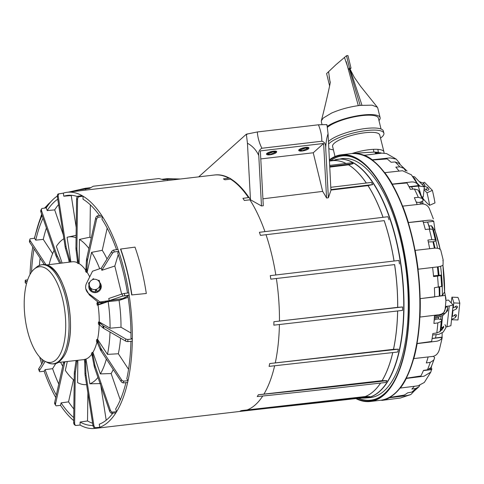 <?xml version="1.0" encoding="UTF-8"?>
<svg xmlns="http://www.w3.org/2000/svg" width="484" height="484" viewBox="0 0 484 484"><rect width="100%" height="100%" fill="white"/><g stroke="black" fill="none" stroke-linecap="round" stroke-linejoin="round"><path stroke-width="0.73" d="M418.351 186.358L420.039 186.165L417.365 183.412M420.039 186.165L424.341 186.842L423.264 196.843L421.866 197.006M424.341 186.842L414.582 176.793L412.592 176.478M426.555 189.855A1.204 0.659 -14 0 0 426.579 189.94A1.204 0.659 -14 0 0 426.664 190.067A1.21 0.665 -14 0 0 427.771 190.254A1.21 0.665 -14 0 0 428.836 189.649A1.204 0.659 166 0 0 428.903 189.268A1.204 0.659 166 0 0 428.806 189.117M424.069 186.037A1.21 0.665 -14 0 0 424.885 185.136A1.21 0.665 -14 0 0 424.789 184.979M422.568 196.921A81.615 20.703 -113.9 0 0 423.101 198.603A44.673 11.332 -113.9 0 0 429.598 205.301L434.977 202.923A81.615 20.703 -113.9 0 0 432.369 190.387L426.991 192.765L424.032 189.716M432.369 190.387L424.486 182.268L422.859 182.988M429.598 205.301A81.615 20.703 -113.9 0 0 426.991 192.765M443.592 326.295L439.702 331.915M443.701 327.19L441.372 327.462L442.654 315.514M445.933 326.93L447.01 326.803L449.255 306.003L453.121 304.902L448.432 300.074L445.885 300.37M445.474 306.445L449.255 306.003M432.635 334.989L439.006 334.305L443.217 332.091L445.897 327.759L445.619 325.284L444.85 324.782M434.336 317.619L445.897 312.737L447.785 308.139L447.591 307.407C446.823 306.396 446.127 306.65 445.504 308.175L445.534 308.29M447.01 326.803L450.882 325.702L453.121 304.902M454.101 315.568A1.204 0.877 65.5 0 1 454.155 315.544A1.204 0.877 65.5 0 1 455.16 315.84A1.204 0.877 65.5 0 1 455.583 317.05A1.204 0.877 65.5 0 1 455.202 317.71A1.204 0.877 65.5 0 1 455.154 317.74L456.612 315.586A1.21 1.077 -13.2 0 0 454.682 314.909A1.204 1.071 166.8 0 0 454.252 315.489M457.531 307.219A1.204 1.071 166.8 0 0 457.235 306.414A1.21 1.077 -13.2 0 0 455.178 306.929M453.26 307.806L453.786 302.93L459.8 303.178L457.991 319.978L451.977 319.73L452.038 319.15M452.34 316.367L452.957 310.595M451.862 319.234A81.615 11.078 -87.6 0 0 451.977 319.73M459.8 303.178A81.615 11.078 -87.6 0 0 457.949 297.418L451.935 297.17A44.673 6.062 -87.6 0 0 451.215 302.936M453.786 302.93A81.615 11.078 -87.6 0 0 451.935 297.17M377.29 153.622A123.474 51.594 -96.7 0 0 375.1 152.992L379.147 152.714A123.275 51.516 -96.7 0 0 374.362 152.067L370.32 152.351A123.474 51.594 -96.7 0 0 368.209 152.393L353.211 153.422A124.194 51.897 -96.7 0 1 364.107 155.31L381.834 153.132L386.553 153.561L396.184 159.109L399.675 163.296L399.917 164.499M441.819 339.405L439.448 349.303C438.153 353.961 435.479 356.387 431.432 356.581L413.663 358.584A124.194 51.897 -96.7 0 1 413.336 359.739A124.194 51.897 -96.7 0 1 406.245 378.228L406.342 378.421A124.461 52.006 -96.7 0 1 400.347 388.059L400.292 387.799A124.194 51.897 -96.7 0 1 389.445 397.509L389.511 397.763A124.461 52.006 -96.7 0 1 381.809 400.395L381.797 400.123A124.194 51.897 -96.7 0 1 380.95 400.232M413.753 358.795A124.461 52.006 -96.7 0 0 417.129 343.616L417.014 343.513A124.194 51.897 -96.7 0 0 419.876 316.929L419.991 317.062A124.461 52.006 -96.7 0 0 420.227 298.652L420.118 298.652A124.194 51.897 -96.7 0 0 417.988 269.171L418.103 269.207A124.461 52.006 -96.7 0 0 415.169 250.373L415.078 250.476A124.194 51.897 -96.7 0 0 408.278 222.592L408.381 222.519A124.461 52.006 -96.7 0 0 402.724 206.123L402.664 206.317A124.194 51.897 -96.7 0 0 392.234 184.271L392.306 184.101A124.461 52.006 -96.7 0 0 384.786 172.649L384.768 172.897A124.194 51.897 -96.7 0 0 372.287 160.047L372.323 159.811A124.461 52.006 -96.7 0 0 364.083 155.037M353.211 153.422A124.194 51.897 -96.7 0 0 352.025 153.537M396.184 159.109L390.037 157.881L372.323 159.811M432.109 338.528L442.104 337.36L442.146 337.741L442.104 337.36C441.311 339.768 438.873 341.141 434.789 341.474L417.129 343.616M434.178 320.13L436.199 319.21L438.516 318.95L441.91 319.845A117.939 49.283 -96.7 0 1 440.827 329.925L440.101 331.492L436.786 332.974L432.835 333.53A123.474 51.594 -96.7 0 1 431.613 341.492L417.014 343.513M436.786 332.974A123.275 51.516 -96.7 0 0 437.869 322.895L433.918 323.451A123.474 51.594 -96.7 0 0 434.463 315.284M419.991 317.062L437.651 314.896C441.729 314.6 444.197 312.93 445.062 309.881L445.861 301.592L445.903 298.404L445.764 299.705L445.256 295.391L420.227 298.652M433.513 275.868L441.547 275.051A117.939 49.283 -96.7 0 1 442.352 286.226L434.384 287.756A123.474 51.594 -96.7 0 1 434.723 296.91L420.118 298.652M438.335 287.272A123.275 51.516 -96.7 0 0 437.53 276.098L433.579 276.582A123.474 51.594 -96.7 0 0 432.605 267.483M418.103 269.207L435.763 267.108C439.847 266.684 442.273 265.958 443.054 264.923L443.144 259.866L442.866 260.658M443.144 259.866L440.749 250.101C439.532 248.346 436.901 247.766 432.847 248.359L415.169 250.373M429.677 248.722A123.474 51.594 -96.7 0 0 427.898 240.058L431.855 239.647L435.298 239.889A121.012 50.566 -96.7 0 0 432.72 229.319L429.278 229.077L425.321 229.489A123.474 51.594 -96.7 0 0 422.913 221.037L408.278 222.592M408.381 222.519L426.053 220.486C430.119 219.93 432.672 220.196 433.718 221.279L435.055 230.638L431.492 225.744L428.993 226.022L427.614 222.065M433.368 218.895L429.272 208.38C427.384 204.865 424.432 203.462 420.421 204.169L402.724 206.123M417.19 204.526A123.474 51.594 -96.7 0 0 414.352 197.696L418.333 197.351L422.036 198.349A121.012 50.566 -96.7 0 0 418.085 189.994L414.377 188.996L410.396 189.341A123.474 51.594 -96.7 0 0 406.947 182.97L392.234 184.271M392.306 184.101L409.996 182.129C414.02 181.458 416.851 182.613 418.491 185.596L409.022 186.703M418.521 185.65L411.376 174.809L402.513 170.731L384.786 172.649M399.076 171.1A123.474 51.594 -96.7 0 0 395.809 167.125L399.826 166.829L403.88 168.353L398.822 163.144M399.826 166.829A123.275 51.516 -96.7 0 0 395.095 161.952L391.084 162.255A123.474 51.594 -96.7 0 0 387.115 158.933L372.287 160.047M381.809 400.395L400.335 398.036L410.849 394.545L414.153 391.072M410.849 394.545L407.201 395.519L389.511 397.763M411.721 392.131A123.275 51.516 -96.7 0 0 415.835 388.446L418.787 386.91L414.068 391.132L411.721 392.131L407.734 392.784A123.474 51.594 -96.7 0 1 404.17 395.089L389.445 397.509M415.835 388.446L411.848 389.1A123.474 51.594 -96.7 0 0 414.316 386.286M400.347 388.059L418.049 385.809L424.323 382.463L430.796 372.105L431.722 368.875M430.796 372.105L424.014 376.219L406.342 378.421M433.355 356.266L434.662 357.64A117.939 49.283 -96.7 0 1 433.482 360.985L432.551 363.49A121.012 50.566 -96.7 0 1 430.917 367.61L427.439 369.794L423.476 370.411A123.474 51.594 -96.7 0 1 420.886 375.965L406.245 378.228M427.439 369.794A123.275 51.516 -96.7 0 0 430.252 362.347L426.289 362.964A123.474 51.594 -96.7 0 0 427.983 357.507A123.474 51.594 -96.7 0 0 428.128 356.992M445.903 298.404L444.59 291.906L442.34 295.464A95.578 39.942 -96.7 0 0 442.207 286.31M374.362 152.067L381.694 153.144M379.147 152.714L380.799 152.853M442.146 337.741L441.856 339.23M441.668 322.538L441.753 323.929M441.959 327.396L442.104 330.106M442.176 332.841L442.061 337.112M442.231 337.094L432.127 338.425M440.101 331.492A121.012 50.566 -96.7 0 0 441.19 321.412L437.869 322.895M441.91 319.845L441.19 321.412M441.644 286.643A121.012 50.566 -96.7 0 0 440.839 275.463L437.53 276.098M441.547 275.051L440.839 275.463M423.355 222.495L433.821 221.333L423.355 222.507M428.304 241.921L432.944 241.8L435.878 240.941L436.193 240.657L435.298 239.889M436.193 240.657A117.939 49.283 -96.7 0 0 433.616 230.088L432.72 229.319M433.138 218.574L432.999 218.072M418.727 186.062L409.18 186.999M416.143 201.913L418.031 202.475L420.348 202.191L423.07 200.727L423.288 200.152L422.036 198.349M423.288 200.152A117.939 49.283 -96.7 0 0 419.332 191.791L418.085 189.994M423.173 204.024L422.52 201.265M421.104 195.379L418.255 186.116M405.598 170.87L403.88 168.353M395.095 161.952L399.149 163.483M418.787 386.91L419.701 385.548M429.665 368.965L431.087 368.796L431.631 365.874M432.551 363.49A121.012 50.566 -96.7 0 0 433.724 360.163L430.252 362.347M434.662 357.64L433.724 360.163M422.211 204.018A95.578 39.942 -96.7 0 0 421.104 202.022M437.578 248.262A95.578 39.942 -96.7 0 0 435.902 240.917M432.642 229.277A95.578 39.942 -96.7 0 0 431.492 225.744M441.517 275.051A95.578 39.942 -96.7 0 0 440.585 266.279M442.34 295.464L439.805 296.033M440.694 319.131A95.578 39.942 -96.7 0 0 441.069 316.215M439.841 295.76A95.602 39.948 -96.7 0 0 439.726 287.079M438.994 275.081A95.602 39.948 -96.7 0 0 438.117 266.799M434.995 248.153A95.602 39.948 -96.7 0 0 433.525 241.71M429.974 229.017A95.602 39.948 -96.7 0 0 428.993 226.022M335.001 156.507L332.599 146.41A24.248 6.219 -13.7 0 1 341.208 139.126A24.248 6.219 -13.7 0 1 365.583 132.677A24.248 6.219 -13.7 0 1 379.722 134.921L383.951 151.879A24.345 6.244 166.3 0 0 377.901 149.362A24.345 6.244 166.3 0 0 373.442 149.332A24.345 6.244 166.3 0 0 351.947 153.549M384.03 153.011L384 152.206A24.345 6.244 166.3 0 0 383.951 151.879M349.569 68.317L346.502 55.733L347.954 55.563L351.021 68.147L349.569 68.317L348.504 69.279L349.95 69.103L351.021 68.147M346.502 55.733L335.944 64.717L326.597 73.562L329.616 85.958M349.333 69.091L360.156 105.403L372.045 105.167L377.332 107.194L377.768 108.059M344.499 57.529L348.504 69.279M360.156 105.403L358.305 105.639C348.565 107.073 339.677 109.541 331.637 113.044L323.348 117.975L321.352 120.758L321.346 121.811M328.6 71.765L329.719 79.86M328.479 141.516A29.04 7.448 -13.7 0 1 337.263 136.119A29.04 7.448 -13.7 0 1 366.467 128.399A29.04 7.448 -13.7 0 1 383.382 131.097L383.897 133.197A29.04 7.448 -13.7 0 1 380.515 138.097M328.612 144.008A29.04 7.448 -13.7 0 1 337.771 138.212A29.04 7.448 -13.7 0 1 366.981 130.498A29.04 7.448 -13.7 0 1 383.897 133.197M333.416 149.834A29.04 7.448 -13.7 0 1 328.86 148.57M327.329 127.419A27.249 6.988 -13.7 0 1 335.091 122.809A27.249 6.988 -13.7 0 1 362.498 115.561A27.249 6.988 -13.7 0 1 378.373 118.096L381.041 129.022M327.202 126.433A29.04 7.448 -13.7 0 1 333.99 122.694A29.04 7.448 -13.7 0 1 363.194 114.974A29.04 7.448 -13.7 0 1 380.109 117.672A29.04 7.448 -13.7 0 1 378.984 120.595M269.721 363.551A118.895 49.683 -96.7 0 1 269.092 366.388L397.721 352.013A119.996 50.142 -96.7 0 0 398.35 349.176L269.721 363.551L393.468 349.333L398.35 349.176M258.377 394.75A118.895 49.683 -96.7 0 1 257.258 396.553C289.48 393.377 354.784 386.057 385.778 382.463A119.996 50.142 -96.7 0 0 386.897 380.66C355.903 384.26 290.606 391.574 258.377 394.75L382.13 380.648L386.897 380.66M241.595 410.577A118.895 49.683 -96.7 0 1 240.155 411.073C272.286 407.976 337.529 400.71 368.524 397.122A119.996 50.142 -96.7 0 0 369.964 396.632C338.969 400.22 273.726 407.486 241.595 410.577L365.281 396.535L369.964 396.632M329.513 160.748L333.065 160.331M389.003 219.778A119.996 50.142 -96.7 0 0 387.95 216.717L259.406 232.302A118.895 49.683 -96.7 0 1 260.465 235.369L384.175 220.643A119.348 49.87 83.3 0 1 394.018 261.021M260.465 235.369L384.175 220.643M399.463 263.968A119.996 50.142 -96.7 0 0 398.919 260.446L270.278 275.632A118.895 49.683 -96.7 0 1 270.828 279.153L394.575 264.597A119.348 49.87 83.3 0 1 397.666 307.34L402.573 306.959A119.996 50.142 -96.7 0 1 402.525 310.401L273.853 325.157A118.895 49.683 -96.7 0 0 273.902 321.721L402.573 306.959M270.828 279.153L394.575 264.597M273.902 321.721L397.666 307.34M330.935 187.284L371.331 182.42A119.996 50.142 -96.7 0 1 372.734 184.561L330.899 189.601L328.061 133.772L326.972 124.739L326.065 124.612L327.039 125.229M330.899 189.601L331.038 190.061L367.991 185.62L372.734 184.561M250.512 199.656L249.078 197.52L242.938 198.331A118.895 49.683 -96.7 0 1 244.341 200.473L250.464 199.753A118.895 49.683 83.3 0 1 250.476 199.771L261.481 205.96L263.29 205.736L260.35 150.887L323.639 143.47L313.245 152.769L322.665 191.398A119.173 49.798 83.3 0 1 326.567 198.01L328.376 197.793L331.038 190.061M244.341 200.473L250.464 199.753M329.761 165.413L351.596 162.787A119.996 50.142 -96.7 0 1 353.132 163.683L329.822 166.484M329.852 167.101L348.547 164.838L353.132 163.683M231.049 178.947L229.507 178.058L223.384 178.886A118.895 49.683 -96.7 0 1 224.921 179.776L231.043 179.056A118.895 49.683 83.3 0 1 249.006 197.532M224.921 179.776L231.043 179.056M101.319 268.172L111.689 251.498L112.355 253.41A3.576 1.506 161 0 1 114.242 251.952L118.689 251.39L117.709 252.975A115.755 48.37 -96.7 0 1 127.498 293.05M116.553 249.665A115.755 48.37 -96.7 0 0 101.955 219.155L102.505 216.669A118.895 49.683 83.3 0 0 101.628 215.326L97.187 215.912L98.07 217.256L102.505 216.669A118.895 49.683 -96.7 0 1 118.029 249.478L113.583 250.04A3.576 1.506 161 0 0 111.689 251.498M107.182 228.127L102.245 250.319A75.395 31.502 -96.7 0 1 107.037 258.982M89.715 276.878A49.259 20.582 -96.7 0 0 87.144 272.292L91.585 252.358L102.245 250.319M91.585 252.358A74.379 31.079 83.3 0 1 99.698 268.729M98.07 217.256A3.576 2.493 146.7 0 0 96.54 219.482L87.562 259.847A13.401 9.347 146.7 0 0 87.35 261.336L86.83 269.854A8.936 6.232 146.7 0 1 86.69 270.846L86.346 272.383L87.15 272.286M118.029 249.478A118.895 49.683 83.3 0 1 118.689 251.39A118.895 49.683 -96.7 0 1 128.811 292.893A118.895 49.683 -96.7 0 1 129.149 295.095L127.885 295.524A115.755 48.37 -96.7 0 1 130.97 338.183L132.32 338.969A118.895 49.683 -96.7 0 0 129.149 295.095L122.567 296.111L102.076 303.111A13.401 1.095 171.2 0 0 101.434 303.359L98.44 304.702A8.936 0.726 171.2 0 1 98.01 304.866L97.23 305.132L98.034 305.035A49.259 20.582 83.3 0 1 99.25 321.945L110.074 328.212A74.379 31.079 -96.7 0 0 108.156 301.611L105.131 302.252L110.231 300.51L122.754 298.549L127.951 295.936M113.583 250.04L114.242 251.952M85.795 288.742L89.292 294.895L98.893 302.827L104.344 302.325L109.251 300.643L100.007 301.943L89.092 293.897A8.936 8.633 168.7 0 1 85.795 288.742A8.936 8.633 168.7 0 1 86.521 283.34L92.517 271.215L101.337 268.166L101.852 270.29L112.355 253.41M97.187 215.912A3.576 2.493 146.7 0 0 95.663 218.139L86.684 258.51A13.401 9.347 146.7 0 0 86.473 259.999L85.952 268.511A8.936 6.232 146.7 0 1 85.807 269.509L85.468 271.046L86.346 272.383M79.104 263.586A49.259 20.582 83.3 0 1 85.674 270.114M46.664 264.948L72.231 261.796A49.259 20.582 83.3 0 1 77.355 262.649M46.464 265.45A49.09 20.516 83.3 0 1 66.828 296.268A49.09 20.516 83.3 0 1 67.802 346.834M96.951 342.061A49.259 20.582 83.3 0 1 96.54 343.586A49.259 20.582 83.3 0 1 92.928 352.376L100.363 373.902A74.379 31.079 -96.7 0 0 105.984 360.344A74.379 31.079 -96.7 0 0 106.347 359.025M99.208 324.643A49.259 20.582 83.3 0 1 97.58 339.338L107.46 354.379A74.379 31.079 -96.7 0 0 110.007 332.024M97.49 301.665A49.259 20.582 83.3 0 1 97.659 302.669M42.102 215.501A118.895 49.683 -96.7 0 0 36.379 231.025A118.895 49.683 -96.7 0 0 34.527 238.249L35.762 240.131A115.755 48.37 -96.7 0 1 37.558 233.119A115.755 48.37 -96.7 0 1 43.034 218.205M57.306 196.038A118.895 49.683 -96.7 0 0 46.27 207.884L47.196 210.576A115.755 48.37 -96.7 0 1 57.729 199.196M101.628 215.326A118.895 49.683 -96.7 0 0 83.06 196.208A118.895 49.683 -96.7 0 0 82.098 195.645A118.895 49.683 -96.7 0 0 67.234 192.275A118.895 49.683 -96.7 0 0 63.313 193.122L63.791 196.214A115.755 48.37 -96.7 0 1 68.177 195.33A115.755 48.37 -96.7 0 1 77.41 196.558M132.295 341.117A118.895 49.683 -96.7 0 0 132.32 338.969L127.861 339.466L127.83 341.619L132.295 341.117A118.895 49.683 -96.7 0 1 128.03 380.69L126.796 378.809A115.755 48.37 -96.7 0 0 130.922 341.274M127.637 382.463A118.895 49.683 -96.7 0 0 128.03 380.69L123.577 381.156L123.178 382.929L127.637 382.463A118.895 49.683 -96.7 0 1 125.786 389.687A118.895 49.683 -96.7 0 1 116.596 411.702L115.67 409.01A115.755 48.37 -96.7 0 0 124.606 387.593A115.755 48.37 -96.7 0 0 125.919 382.644M131.702 294.931L146.307 293.504A118.895 49.683 -96.7 0 0 134.994 247.112A118.895 49.683 83.3 0 1 146.307 293.504L131.702 294.931A118.895 49.683 -96.7 0 0 120.522 249.06L134.994 247.112L120.522 249.06M118.253 254.59L114.823 266.025L101.852 270.29M109.251 300.643L108.737 298.519L122.222 293.915L122.567 296.111M114.823 266.025L121.672 294.103M88.911 248.498A74.379 31.079 -96.7 0 0 79.437 239.411L89.927 237.202A75.395 31.502 83.3 0 1 91.234 238.061M82.098 195.645L77.676 196.25A3.576 3.098 120.1 0 0 76.581 198.924L75.94 247.875A13.401 11.622 120.1 0 0 76.036 249.683L77.307 260.047A8.936 7.75 120.1 0 1 77.373 261.251L77.349 263.121L79.122 263.58L79.437 239.411M76.073 237.747A74.379 31.079 -96.7 0 0 68.117 237.045A74.379 31.079 -96.7 0 0 67.07 237.317L70.906 261.959M63.882 238.733A74.379 31.079 -96.7 0 0 56.374 246.404L62.115 263.042M54.129 250.349A74.379 31.079 -96.7 0 0 50.052 261.082A74.379 31.079 -96.7 0 0 49.12 264.645M84.325 359.551A49.259 20.582 83.3 0 1 83.708 359.642L58.104 362.498M91.676 354.3A49.259 20.582 83.3 0 1 85.97 359.08M98.034 305.035L106.583 302.113M262.921 198.815L322.665 191.398M214.321 175.026L214.854 174.96A118.895 49.683 83.3 0 1 229.343 178.076M115.894 412.828A118.895 49.683 -96.7 0 0 116.596 411.702L112.149 412.144A3.576 2.874 -148.1 0 1 110.304 410.002L109.602 411.128A3.576 2.874 -148.1 0 0 111.447 413.269L115.894 412.828A118.895 49.683 -96.7 0 1 99.752 427.281L99.268 424.196A115.755 48.37 -96.7 0 0 112.911 413.124M98.851 427.59A118.895 49.683 -96.7 0 0 99.752 427.281L95.318 427.717L98.851 427.59A118.895 49.683 -96.7 0 1 94.931 428.437A118.895 49.683 -96.7 0 1 80.066 425.067L80.108 422.048A115.755 48.37 -96.7 0 0 92.934 425.448M65.062 361.723L64.971 361.971A13.401 9.347 -33.3 0 0 64.511 363.49L55.533 403.856A3.576 2.493 -33.3 0 0 55.775 405.441A3.576 2.493 -33.3 0 0 56.126 405.834L60.536 405.386A118.895 49.683 -96.7 0 0 73.683 420.596M45.169 361.397L39.506 370.502A3.576 1.506 -19 0 0 39.355 371.288A3.576 1.506 -19 0 0 39.736 371.712L44.135 371.234A118.895 49.683 -96.7 0 0 55.763 397.552M39.688 357.047A118.895 49.683 -96.7 0 0 41.727 363.956M32.755 247.149L32.785 246.967A118.895 49.683 -96.7 0 0 30.008 274.507M41.17 209.602A3.576 2.874 31.9 0 0 41.086 209.729L41.787 208.604A3.576 2.874 31.9 0 1 41.872 208.477L46.27 207.884M69.17 262.177L68.916 260.543A8.936 8.083 71.1 0 0 68.643 259.309L65.552 248.703A13.401 12.124 71.1 0 1 65.14 246.852L57.348 196.764A3.576 3.237 71.1 0 1 58.001 194.03L63.313 193.122M77.676 196.25L78.638 196.806L83.06 196.208L83.018 199.226A115.755 48.37 -96.7 0 1 99.547 215.604M124.697 295.627L124.352 293.425L128.811 292.893M100.007 301.943L98.893 302.827M124.352 293.425L122.222 293.915M97.23 305.132L96.885 302.93L97.665 302.663A8.936 0.726 171.2 0 0 98.095 302.5L98.355 302.385M90.351 204.859L89.927 237.202M78.638 196.806A3.576 3.098 120.1 0 0 77.543 199.481L76.902 248.431A13.401 11.622 120.1 0 0 76.998 250.24L78.275 260.604A8.936 7.75 120.1 0 1 78.335 261.814L78.311 263.677M58.903 193.727A3.576 3.237 71.1 0 0 58.249 196.456L66.042 246.544A13.401 12.124 71.1 0 0 66.453 248.395L69.539 259A8.936 8.083 71.1 0 1 69.817 260.235L70.101 262.062M76.206 227.456L71.245 195.554L63.791 196.214M41.787 208.604A3.576 2.874 31.9 0 0 41.594 210.873L56.64 254.469A13.401 10.787 31.9 0 0 57.318 256.078L60.905 263.193M63.265 234.77L54.68 209.893L47.196 210.576M59.714 263.338L56.622 257.204L57.318 256.078M41.086 209.729A3.576 2.874 31.9 0 0 40.892 211.998L55.938 255.594A13.401 10.787 31.9 0 0 56.622 257.204M44.286 264.488L29.724 242.302A3.576 2.081 12.5 0 1 29.463 241.147L29.857 239.374A3.576 2.081 12.5 0 1 30.135 238.818L34.527 238.249M29.857 239.374A3.576 2.081 12.5 0 0 30.117 240.53L46.034 264.772M46.41 227.982A115.537 48.279 -96.7 0 0 45.054 232.393A115.537 48.279 -96.7 0 0 43.264 239.386L52.623 253.652M43.264 239.386L35.762 240.131M60.56 362.226A74.379 31.079 -96.7 0 0 62.726 366.231M67.318 361.469L65.328 370.411A74.379 31.079 -96.7 0 0 74.209 380.351M77.851 360.296L77.561 382.578A74.379 31.079 -96.7 0 0 85.432 384.671A74.379 31.079 -96.7 0 0 86.582 384.599M85.208 359.164L85.511 361.076L84.609 361.385L84.313 359.473L86.019 359.074L89.867 383.806A74.379 31.079 -96.7 0 0 97.968 377.411M26.85 282.45A48.17 20.128 83.3 0 1 34.243 269.086A48.17 20.128 83.3 0 1 59.411 288.482A48.17 20.128 83.3 0 1 63.077 346.732A48.17 20.128 83.3 0 1 45.066 361.342A48.17 20.128 83.3 0 1 26.85 282.45M113.256 369.552A75.395 31.502 83.3 0 1 111.145 373.545L120.262 399.966M100.363 373.902L111.145 373.545M123.178 382.929A3.576 2.081 -167.5 0 1 121.079 381.465L101.077 350.997A13.401 7.804 -167.5 0 1 100.454 349.847L97.562 343.132A8.936 5.203 -167.5 0 0 97.151 342.363L96.389 341.202L96.782 339.429L97.587 339.338M92.94 352.376L92.129 352.473L91.434 353.598L92.002 355.256A8.936 7.187 -148.1 0 1 92.299 356.351L94.12 365.892A13.401 10.787 -148.1 0 0 94.562 367.531L109.602 411.128M92.129 352.473L92.704 354.131A8.936 7.187 -148.1 0 1 92.995 355.226L94.822 364.767L94.12 365.892M110.304 410.002L95.263 366.406A13.401 10.787 -148.1 0 1 94.822 364.767M128.55 369.31L118.344 353.762L107.46 354.379M96.782 339.429L97.544 340.591A8.936 5.203 -167.5 0 1 97.956 341.359L100.847 348.075L100.454 349.847M123.577 381.156A3.576 2.081 -167.5 0 1 121.472 379.692L101.471 349.224A13.401 7.804 -167.5 0 1 100.847 348.075M120.546 338.128A75.395 31.502 83.3 0 1 118.344 353.762M127.83 341.619A3.576 0.968 -179.3 0 1 125.634 341.081L103.715 328.376A13.401 3.63 -179.3 0 1 103.025 327.892L99.722 324.994A8.936 2.42 -179.3 0 0 99.256 324.667L98.421 324.183L98.452 322.035L99.256 321.939M130.958 333.01L120.994 327.238L110.074 328.212M98.452 322.035L99.287 322.519A8.936 2.42 -179.3 0 1 99.746 322.846L103.05 325.744L103.025 327.892M127.861 339.466A3.576 0.968 -179.3 0 1 125.658 338.927L103.745 326.228A13.401 3.63 -179.3 0 1 103.05 325.744M128.157 297.339L119.076 300.443A75.395 31.502 83.3 0 1 120.994 327.238M119.076 300.443L108.156 301.611M110.231 300.51L122.797 298.737L127.97 296.063M328.376 197.793L325.69 147.729C326.01 142 326.797 137.347 328.061 133.772M321.824 141.225C321.866 135.865 320.741 130.39 318.442 124.793L257.306 131.963C257.778 137.74 259.309 143.173 261.898 148.255L321.824 141.225C324.504 141.897 325.799 144.063 325.69 147.729M261.898 148.255C259.303 149.586 258.262 152.03 258.777 155.576L261.481 205.96M326.567 198.01L323.639 143.47M250.47 199.638L247.445 143.228C252.557 146.041 256.332 150.161 258.777 155.576M247.445 143.228L246.35 134.195L198.712 176.854M112.149 412.144L111.447 413.269M77.047 360.386A8.936 7.75 -59.9 0 1 76.95 361.59L75.401 372.287A13.401 11.622 -59.9 0 0 75.256 374.126L74.294 373.563L73.659 422.52A3.576 3.098 -59.9 0 0 74.681 424.946L75.643 425.503L80.066 425.067M60.536 405.386L61.087 402.894A115.755 48.37 -96.7 0 0 73.719 417.559M44.135 371.234L45.115 369.655A115.755 48.37 -96.7 0 0 56.319 395.047M41.703 359.037A115.755 48.37 -96.7 0 0 42.713 362.371M26.523 283.642L25.537 283.067A3.576 0.968 0.7 0 1 25.192 282.644L25.216 280.496A3.576 0.968 0.7 0 1 25.483 280.133L27.667 279.861M34.025 248.855A115.755 48.37 -96.7 0 0 31.508 272.111M71.941 195.348A115.537 48.279 -96.7 0 0 71.245 195.554M58.564 204.587A115.537 48.279 -96.7 0 0 54.68 209.893M25.216 280.496A3.576 0.968 0.7 0 0 25.567 280.92L27.05 281.779M39.355 371.288L38.696 369.371A3.576 1.506 -19 0 1 38.847 368.584L43.802 360.616M55.775 405.441L54.892 404.104A3.576 2.493 -33.3 0 1 54.656 402.519L63.634 362.153A13.401 9.347 -33.3 0 1 63.7 361.875M55.811 363.52L52.599 368.675L45.115 369.655M74.294 373.563A13.401 11.622 -59.9 0 1 74.439 371.724L75.988 361.034A8.936 7.75 -59.9 0 0 76.049 360.495M73.459 379.746L68.546 401.853L61.087 402.894M94.416 428.025A3.576 3.237 -108.9 0 1 92.952 425.539L85.154 375.451A13.401 12.124 -108.9 0 1 84.984 373.575L84.718 362.637A8.936 8.083 -108.9 0 0 84.609 361.385M87.888 393.026L87.525 420.965L80.108 422.048M75.256 374.126L74.621 423.076L73.659 422.52M75.643 425.503A3.576 3.098 -59.9 0 1 74.621 423.076M100.835 385.712L106.202 420.215M89.867 383.806L100.503 383.576M85.511 361.076A8.936 8.083 -108.9 0 1 85.62 362.328L85.886 373.267L84.984 373.575M95.318 427.717A3.576 3.237 -108.9 0 1 93.848 425.236L86.055 375.148A13.401 12.124 -108.9 0 1 85.886 373.267M318.442 124.793L326.065 124.612M257.306 131.963L246.35 134.195M260.779 158.921L313.245 152.769M299.088 150.736A5.27 1.355 -13.7 0 1 298.707 150.373A5.27 1.355 -13.7 0 1 303.238 147.88A5.27 1.355 -13.7 0 1 308.949 147.88A5.27 1.355 -13.7 0 1 308.78 148.37M266.841 154.517A5.27 1.355 -13.7 0 1 266.46 154.154A5.27 1.355 -13.7 0 1 270.992 151.661A5.27 1.355 -13.7 0 1 276.703 151.661A5.27 1.355 -13.7 0 1 276.533 152.151M40.111 258.123A115.537 48.279 -96.7 0 0 39.41 265.347M52.599 368.675A115.537 48.279 -96.7 0 0 58.764 384.054M68.546 401.853A115.537 48.279 -96.7 0 0 73.834 408.986M87.525 420.965A115.537 48.279 -96.7 0 0 92.589 423.216M330.868 160.9L341.601 158.667A120.328 50.282 83.3 0 1 396.916 226.01A120.328 50.282 83.3 0 1 401.659 358.36A120.328 50.282 83.3 0 1 369.625 397.66L365.372 397.993A120.165 50.215 -96.7 0 0 397.358 358.747A120.165 50.215 -96.7 0 0 392.627 226.579A120.165 50.215 -96.7 0 0 337.378 159.327A120.165 50.215 -96.7 0 0 336.235 159.538M330.76 160.603A122.942 51.377 83.3 0 1 367.078 166.792M392.53 383.854A122.942 51.377 83.3 0 1 358.602 398.265M356.72 398.483A123.662 51.673 -96.7 0 0 392.318 384.205A123.662 51.673 -96.7 0 0 402.277 360.653A123.662 51.673 -96.7 0 0 366.787 166.502A123.662 51.673 -96.7 0 0 329.489 160.349M329.459 159.781A124.194 51.897 83.3 0 1 341.317 154.795A124.194 51.897 83.3 0 1 397.854 225.308A124.194 51.897 83.3 0 1 402.476 361.01A124.194 51.897 83.3 0 1 370.248 401.49A124.194 51.897 83.3 0 1 355.867 398.58M270.175 154.475L267.737 154.112L273.109 151.843L275.547 152.206L270.175 154.475M269.806 154.807A5.034 1.295 166.3 0 0 276.539 152.091A5.034 1.295 166.3 0 0 273.484 151.51A5.034 1.295 166.3 0 0 268.59 152.817A5.034 1.295 166.3 0 0 266.805 154.469A5.034 1.295 166.3 0 0 269.806 154.807M302.421 150.693L299.983 150.33L305.362 148.062L307.8 148.425L302.421 150.693M302.052 151.026A5.034 1.295 166.3 0 0 308.792 148.31A5.034 1.295 166.3 0 0 305.731 147.729A5.034 1.295 166.3 0 0 300.836 149.036A5.034 1.295 166.3 0 0 299.051 150.687A5.034 1.295 166.3 0 0 302.052 151.026M99.698 282.487A6.256 6.044 168.7 0 1 93.376 292.427A6.256 6.044 168.7 0 1 90.484 290.775A0.581 0.563 168.7 0 1 90.333 290.497L89.951 288.585A0.581 0.563 168.7 0 1 90.127 288.071L90.375 287.835L91.173 288.646L91.555 290.557A5.36 5.179 168.7 0 0 95.687 291.713L95.306 289.801L95.687 291.713M89.97 288.319A5.36 5.179 168.7 0 1 89.776 287.623L89.346 285.481A5.36 5.179 168.7 0 1 96.026 279.413A5.36 5.179 168.7 0 1 98.367 288.077A5.36 5.179 168.7 0 1 89.346 285.481M89.365 285.572A0.581 0.563 168.7 0 1 89.038 285.173L88.657 283.261A0.581 0.563 168.7 0 1 89.389 282.608L89.594 282.662M91.555 290.557L91.301 290.787A0.581 0.563 168.7 0 1 90.484 290.775A6.256 6.044 168.7 0 1 89.008 285.04M95.306 289.801A5.36 5.179 168.7 0 0 96.437 289.529L96.516 289.849A0.581 0.563 168.7 0 1 96.516 289.874L96.897 291.761A0.581 0.563 168.7 0 1 96.461 292.445A0.581 0.563 168.7 0 1 95.765 292.034M99.577 286.619L99.916 285.542L100.242 285.633A0.581 0.563 168.7 0 1 100.648 286.056A0.581 0.563 168.7 0 1 99.91 286.709L99.577 286.619L99.964 288.531A5.36 5.179 168.7 0 1 96.83 291.435M99.861 283.382L100.291 285.518A5.36 5.179 168.7 0 1 100.315 285.657M98.234 280.575L98.379 280.442A0.581 0.563 168.7 0 1 99.347 280.732L99.728 282.644A0.581 0.563 168.7 0 1 99.728 282.862M100.648 286.056L101.029 287.968A0.581 0.563 168.7 0 1 100.291 288.621L99.964 288.531M96.903 291.785L96.516 289.874A0.581 0.563 168.7 0 1 96.068 290.533A0.581 0.563 168.7 0 1 95.384 290.122M99.347 280.732A0.581 0.563 168.7 0 1 99.178 281.246L98.996 281.41M91.301 290.787L90.919 288.875A0.581 0.563 168.7 0 1 89.951 288.585M92.789 279.468L92.789 279.468A0.581 0.563 168.7 0 1 93.23 278.784A0.581 0.563 168.7 0 1 93.914 279.195L93.938 279.292M89.256 284.671L89.056 283.684A0.581 0.563 168.7 0 1 88.657 283.261M87.683 188.639L78.341 190.085L89.576 188.415L93.182 186.243L158.879 178.542L163.308 179.764L173.835 178.886L178.62 179.213M36.5 230.608A123.366 51.552 83.3 0 1 41.799 214.811A123.366 51.552 -96.7 0 0 36.5 230.608M47.995 204.381L50.614 202.016M90.526 187.671L85.359 188.276L85.825 190.091M44.51 208.12L52.895 199.62M68.51 192.124L85.359 188.276M34.352 238.273L41.642 214.164M162.031 179.286L167.192 178.681L180.411 179.001M167.652 180.496L167.361 179.292L165.213 179.546M173.835 178.886L167.361 179.292L167.192 178.681M78.341 190.085L71.832 191.737M47.45 204.956L45.079 208.047M423.258 185.723L426.858 187.12A1.204 0.684 111.2 0 1 427.003 187.217A1.204 0.684 111.2 0 1 427.19 187.925A1.204 0.684 111.2 0 1 425.987 189.371A1.204 0.684 111.2 0 1 425.841 189.268M422.592 185.039A1.204 0.684 -68.8 0 0 422.986 183.079A1.204 0.684 -68.8 0 0 422.841 182.982L419.241 181.585M434.269 318.738L443.078 315.302L447.615 310.728L447.591 307.407M451.566 319.367L455.154 317.74A1.204 0.877 65.5 0 1 455.099 317.758M457.537 307.031L456.073 309.179A1.204 0.877 -114.5 0 0 456.509 308.496A1.204 0.877 -114.5 0 0 456.291 307.57A1.204 0.877 -114.5 0 0 455.075 306.983L452.788 308.024M431.855 239.647A123.275 51.516 -96.7 0 0 429.278 229.077M418.333 197.351A123.275 51.516 -96.7 0 0 414.377 188.996M399.064 163.368L399.675 163.296M423.397 370.593L431.782 369.607M440.204 249.508A83.684 34.969 -96.7 0 0 435.031 230.608M442.914 265.075L444.596 291.937A83.684 34.969 -96.7 0 0 442.896 265.093M442.6 316.052L441.898 319.833A83.684 34.969 -96.7 0 0 442.612 315.937M438.534 317.195L438.353 318.968A109.384 45.708 -96.7 0 0 438.51 317.201M439.309 296.087A109.384 45.708 -96.7 0 0 439.073 287.175M438.256 275.154A109.384 45.708 -96.7 0 0 437.367 266.908M434.354 248.201A109.384 45.708 -96.7 0 0 432.992 241.794M429.719 229.035A109.384 45.708 -96.7 0 0 427.584 222.065M377.901 149.362L378.313 152.363M373.442 149.332L373.884 152.103M350.005 69.061L361.953 105.21M346.181 61.547L358.305 105.639M329.126 76.823L330.167 82.316M95.663 218.139L96.54 219.482M86.684 258.51L87.562 259.847M86.473 259.999L87.35 261.336M85.952 268.511L86.83 269.854M85.807 269.509L86.69 270.846M275.275 362.897A118.895 49.683 -96.7 0 0 279.407 324.54M279.456 321.067A118.895 49.683 -96.7 0 0 276.382 278.5M275.832 274.972A118.895 49.683 -96.7 0 0 266.018 234.716M264.942 231.606A118.895 49.683 -96.7 0 0 249.895 199.819M248.443 197.605A118.895 49.683 -96.7 0 0 230.475 179.128M228.787 178.154A118.895 49.683 -96.7 0 0 214.364 175.02A118.895 49.683 -96.7 0 0 214.285 175.026M263.931 394.103A118.895 49.683 -96.7 0 0 272.916 372.432A118.895 49.683 -96.7 0 0 274.628 365.801M66.326 347.548A49.846 20.83 -96.7 0 0 62.539 287.266A49.846 20.83 -96.7 0 0 36.494 267.198C59.538 250.524 77.634 314.697 67.784 347.07C66.399 353.217 63.301 358.281 58.479 362.262C55.841 364.337 52.248 364.47 47.686 362.661A49.846 20.83 -96.7 0 0 66.326 347.548M397.618 310.976A119.348 49.87 83.3 0 1 393.468 349.333M367.991 185.62A119.348 49.87 83.3 0 1 383.013 217.298M241.982 411.194A118.895 49.683 -96.7 0 0 242.061 411.182A118.895 49.683 -96.7 0 0 245.158 410.583M247.149 409.93A118.895 49.683 -96.7 0 0 262.745 396.003M392.742 352.594A119.348 49.87 83.3 0 1 391.102 358.898A119.348 49.87 83.3 0 1 382.082 380.654M131.884 294.913A118.895 49.683 -96.7 0 0 120.704 249.036M89.092 293.897L89.292 294.895M101.985 302.542L102.076 303.111M393.522 349.327A119.354 49.87 -96.7 0 0 397.666 310.97M397.715 307.34A119.354 49.87 -96.7 0 0 394.629 264.591M394.073 261.015A119.354 49.87 -96.7 0 0 384.223 220.637M383.068 217.292A119.354 49.87 -96.7 0 0 368.04 185.608M380.557 383.068A119.348 49.87 83.3 0 1 365.232 396.541M40.892 211.998L41.594 210.873M57.348 196.764L58.249 196.456M76.581 198.924L77.543 199.481M125.658 338.927L125.634 341.081M121.472 379.692L121.079 381.465M382.13 380.648A119.354 49.87 -96.7 0 0 391.151 358.892A119.354 49.87 -96.7 0 0 392.79 352.588M131.914 294.913A118.895 49.683 -96.7 0 0 120.728 249.03M101.319 302.603L101.434 303.359M98.095 302.5L98.44 304.702M97.665 302.663L98.01 304.866M75.94 247.875L76.902 248.431M76.036 249.683L76.998 250.24M77.307 260.047L78.275 260.604M77.373 261.251L78.335 261.814M65.14 246.852L66.042 246.544M65.552 248.703L66.453 248.395M68.643 259.309L69.539 259M68.916 260.543L69.817 260.235M55.938 255.594L56.64 254.469M29.724 242.302L30.117 240.53M101.471 349.224L101.077 350.997M97.956 341.359L97.562 343.132M97.544 340.591L97.151 342.363M92.704 354.131L92.002 355.256M95.263 366.406L94.562 367.531M92.995 355.226L92.299 356.351M103.745 326.228L103.715 328.376M99.746 322.846L99.722 324.994M99.287 322.519L99.256 324.667M331.921 160.773A119.354 49.87 83.3 0 1 346.06 163.447M348.547 164.838A119.354 49.87 83.3 0 1 366.327 183.012M335.091 159.799A120.147 50.203 83.3 0 1 391.707 224.358A120.147 50.203 83.3 0 1 397.134 358.759A120.147 50.203 83.3 0 1 363.03 398.06L365.372 397.993A120.165 50.215 -96.7 0 1 364.21 398.048M247.856 133.784L246.417 134.679M365.281 396.535A119.354 49.87 -96.7 0 0 380.606 383.062M93.848 425.236L92.952 425.539M55.533 403.856L54.656 402.519M39.506 370.502L38.847 368.584M25.537 283.067L25.567 280.92M64.511 363.49L63.634 362.153M75.401 372.287L74.439 371.724M76.95 361.59L75.988 361.034M86.055 375.148L85.154 375.451M85.62 362.328L84.718 362.637M346.006 163.453A119.348 49.87 -96.7 0 0 332.242 160.736L329.525 161.063M366.279 183.019A119.348 49.87 -96.7 0 0 348.498 164.844M351.868 153.555C371.434 152.811 388.658 171.342 403.529 209.161C420.917 254.409 425.085 319.724 413.136 359.703C405.767 384.538 394.986 398.054 380.799 400.25A124.194 51.897 -96.7 0 0 413.034 359.775A124.194 51.897 -96.7 0 0 408.405 224.068A124.194 51.897 -96.7 0 0 351.868 153.555L341.317 154.795M413.124 359.636A124.013 51.824 -96.7 0 0 377.272 164.669M402.942 383.564A124.013 51.824 -96.7 0 0 413.088 359.757M100.291 288.621L99.91 286.709M99.299 281.882L99.178 281.246M417.589 184.089L414.661 178.663L412.84 176.823M407.068 171.088L402.301 166.611M424.147 188.657L426.579 189.94M426.858 187.12L428.098 187.931L428.903 189.268M422.841 182.982L424.081 183.799L424.885 185.136M443.58 326.246L443.683 327.474L440.125 331.443M445.516 308.248L443.991 312.071M438.631 314.769L434.408 316.336M451.868 316.578L454.21 315.701M456.073 309.179L452.486 310.807M435.055 230.62L440.228 249.532M435.533 337.88L436.12 334.904M411.545 186.903L412.925 189.123M419.864 202.251L420.723 204.133M429.623 368.989L431.873 368.729M422.387 204.012L421.159 202.003M377.332 107.194L360.701 86.454L354.33 77.392L350.029 69.037M329.489 78.686L330.167 82.213C331.25 79.437 325.611 104.423 321.352 120.758M321.999 124.509L321.334 121.78M380.109 117.672L377.762 108.023M214.364 175.02L67.234 192.275M242.061 411.182L94.931 428.437M68.117 237.045L76.103 235.321M34.243 269.086L36.494 267.198M242.018 411.188L268.027 408.242M45.066 361.342L47.686 362.661M85.432 384.671L86.588 384.653M360.846 398.011L363.03 398.06M380.799 400.25L370.248 401.49M276.539 152.091L276.618 151.498M266.805 154.469L266.46 153.972M308.792 148.31L308.865 147.717M299.051 150.687L298.713 150.191M88.899 287.798L88.965 288.131M101.168 285.342L101.235 285.681"/></g></svg>
